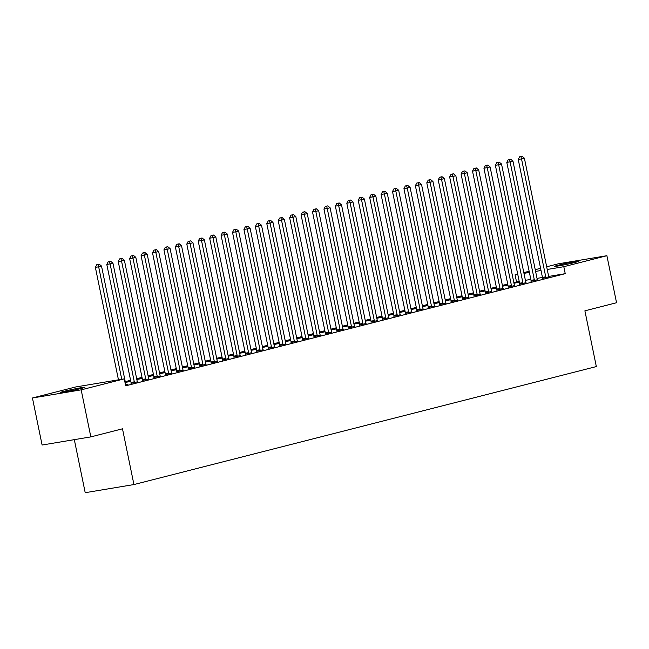 <?xml version="1.0" encoding="UTF-8"?>
<svg xmlns="http://www.w3.org/2000/svg" width="649" height="649" viewBox="0 0 649 649"><rect width="100%" height="100%" fill="white"/><g stroke="black" fill="none" stroke-linecap="round" stroke-linejoin="round"><path stroke-width="0.97" d="M519.2 281.358L513.821 282.493M507.721 284.051L502.391 285.414M496.298 286.963L490.96 288.326M484.868 289.884L479.53 291.247M473.437 292.796L468.099 294.159M462.007 295.717L456.677 297.08M450.584 298.629L445.246 299.992M439.154 301.55L433.816 302.913M427.723 304.462L422.385 305.825M416.293 307.383L410.963 308.737M404.871 310.295L399.533 311.658M393.44 313.216L388.102 314.57M382.01 316.128L376.671 317.491M370.579 319.048L365.241 320.403M359.148 321.961L353.819 323.324M347.726 324.881L342.388 326.236M336.296 327.794L330.958 329.157M324.865 330.714L319.527 332.069M313.435 333.627L308.105 334.989M302.012 336.539L296.674 337.902M290.582 339.459L285.244 340.822M279.151 342.372L273.813 343.735M267.721 345.292L262.391 346.655M256.298 348.205L250.96 349.568M244.868 351.125L239.53 352.488M233.437 354.038L228.099 355.401M222.007 356.958L216.669 358.321M210.576 359.871L205.246 361.233M199.154 362.791L193.816 364.154M187.723 365.703L182.385 367.066M176.293 368.624L170.955 369.987M164.862 371.536L159.532 372.899M153.44 374.457L148.102 375.82M142.009 377.369L136.671 378.732M130.579 380.29L125.241 381.653M516.515 281.804L515.079 274.835L517.724 274.162M523.816 272.612L529.154 271.25M535.247 269.692L540.576 268.329M546.669 266.78L558.164 263.843L606.896 255.706L563.811 266.698L547.229 269.473M74.319 439.649L85.206 492.696L133.929 484.56L596.334 366.571L584.895 310.822L616.55 302.742L606.896 255.706M133.929 484.56L122.491 428.811L90.836 436.891L42.104 445.027L32.45 397.991L75.535 386.999L124.259 378.862L81.174 389.854L32.45 397.991M507.891 284.846L502.861 286.136L507.948 285.122M531.052 281.26L537.421 279.751M485.03 290.679L480 291.969L485.087 290.955M508.191 287.093L514.568 285.584M462.177 296.512L457.147 297.794L462.234 296.788M485.33 292.926L491.707 291.417M439.316 302.345L434.286 303.627L439.373 302.621M462.477 298.759L468.854 297.25M416.463 308.178L411.434 309.459L416.52 308.453M439.616 304.592L445.993 303.083M393.602 314.011L388.573 315.292L393.659 314.286M416.763 310.425L423.14 308.916M370.741 319.843L365.72 321.125L370.798 320.119M393.902 316.258L400.279 314.749M347.888 325.676L342.859 326.958L347.945 325.952M371.05 322.091L377.418 320.582M325.027 331.509L319.998 332.791L325.084 331.785M348.188 327.923L354.565 326.415M302.174 337.342L297.145 338.624L302.231 337.618M325.336 333.756L331.704 332.247M279.313 343.175L274.284 344.457L279.37 343.451M302.475 339.589L308.851 338.08M256.46 349.008L251.431 350.29L256.517 349.284M279.622 345.422L285.99 343.913M233.599 354.841L228.57 356.123L233.656 355.117M256.761 351.255L263.137 349.746M210.747 360.674L205.717 361.955L210.803 360.949M233.908 357.088L240.276 355.579M187.886 366.507L182.856 367.788L187.942 366.782M211.047 362.921L217.423 361.412M165.033 372.339L160.003 373.621L165.089 372.615M188.186 368.754L194.562 367.245M142.172 378.172L137.142 379.454L142.228 378.448M165.333 374.587L171.709 373.078M142.472 380.411L148.848 378.911M125.533 385.027L127.918 384.419L125.995 384.743M124.259 378.862L125.695 385.831L565.238 273.667L548.673 276.433M542.459 277.472L537.031 278.38M530.825 279.419L525.398 280.319M131.049 383.332L137.418 381.823M153.902 377.499L160.279 375.99M130.741 381.085L125.711 382.366L130.798 381.361M176.763 371.666L183.132 370.157M153.602 375.252L148.572 376.542L153.659 375.528M199.616 365.833L205.993 364.324M176.455 369.419L171.425 370.709L176.512 369.695M222.477 360L228.846 358.491M199.316 363.586L194.286 364.876L199.373 363.862M245.33 354.167L251.707 352.658M222.169 357.753L217.147 359.043L222.226 358.029M268.191 348.335L274.568 346.834M245.03 351.92L240 353.21L245.087 352.196M291.044 342.502L297.42 341.001M267.891 346.095L262.861 347.377L267.94 346.371M313.905 336.669L320.281 335.168M290.744 340.263L285.714 341.544L290.801 340.538M336.758 330.836L343.134 329.335M313.605 334.43L308.575 335.711L313.662 334.706M359.619 325.003L365.995 323.502M336.458 328.597L331.428 329.879L336.515 328.873M382.48 319.17L388.848 317.669M359.319 322.764L354.289 324.046L359.376 323.04M405.333 313.337L411.709 311.836M382.172 316.931L377.142 318.213L382.229 317.207M428.194 307.504L434.562 306.003M405.033 311.098L400.003 312.38L405.09 311.374M451.047 301.671L457.423 300.171M427.886 305.265L422.856 306.547L427.942 305.541M473.908 295.839L480.276 294.338M450.747 299.432L445.717 300.714L450.804 299.708M496.761 290.014L503.137 288.505M473.6 293.599L468.57 294.881L473.656 293.875M519.622 284.181L525.99 282.672M496.461 287.767L491.431 289.048L496.517 288.042M542.475 278.348L548.851 276.839M519.314 281.934L514.292 283.215L519.37 282.21M559.243 264.97A11.39 0.479 168.4 0 1 571.534 262.318A11.39 0.479 168.4 0 1 578.835 261.271A11.39 0.479 168.4 0 1 576.101 262.155L574.049 262.683A11.39 0.479 168.4 0 1 561.758 265.336A11.39 0.479 168.4 0 1 554.457 266.382A11.39 0.479 168.4 0 1 557.191 265.498L559.243 264.97L559.406 265.766M541.023 270.503L535.595 271.412M529.397 272.45L523.97 273.351M517.772 274.389L515.079 274.835M90.836 436.891L81.174 389.854M565.238 273.667L563.811 266.698M80.103 388.727A11.39 0.479 168.4 0 1 67.812 391.379A11.39 0.479 168.4 0 1 60.511 392.426A11.39 0.479 168.4 0 1 63.245 391.542L65.298 391.014A11.39 0.479 168.4 0 1 77.588 388.362A11.39 0.479 168.4 0 1 84.889 387.315A11.39 0.479 168.4 0 1 82.155 388.199L80.103 388.727M121.752 379.284L98.664 266.812L101.52 266.082L125.728 384.021A1.777 1.176 80.5 0 0 125.947 384.654L126.068 384.889M118.459 379.827L95.371 267.364L98.664 266.812L98.072 264.492L99.208 264.2L96.75 264.711L98.072 264.492M96.75 264.711L95.371 267.364M101.52 266.082L99.208 264.2M134.335 382.78L134.351 382.512A1.777 1.176 80.5 0 0 134.302 381.839L110.095 263.9L112.95 263.169L137.158 381.109A1.777 1.176 80.5 0 0 137.377 381.734L137.499 381.977M131.033 383.494L131.057 383.056A1.777 1.176 80.5 0 0 131.009 382.391L106.801 264.443L110.095 263.9L109.494 261.579L110.638 261.287L108.18 261.798L109.494 261.579M108.18 261.798L106.801 264.443M112.95 263.169L110.638 261.287M145.765 379.868L145.782 379.592A1.777 1.176 80.5 0 0 145.733 378.919L121.525 260.979L124.381 260.249L148.589 378.189A1.777 1.176 80.5 0 0 148.808 378.821L148.921 379.057M142.464 380.582L142.488 380.144A1.777 1.176 80.5 0 0 142.439 379.47L118.232 261.531L121.525 260.979L120.925 258.659L122.069 258.367L119.611 258.886L120.925 258.659M119.611 258.886L118.232 261.531M124.381 260.249L122.069 258.367M157.196 376.947L157.212 376.68A1.777 1.176 80.5 0 0 157.163 376.006L132.948 258.067L135.811 257.337L160.019 375.276A1.777 1.176 80.5 0 0 160.23 375.909L160.352 376.144M153.894 377.661L153.918 377.223A1.777 1.176 80.5 0 0 153.87 376.558L129.654 258.61L132.948 258.067L132.355 255.747L133.499 255.455L131.041 255.966L132.355 255.747M131.041 255.966L129.654 258.61M135.811 257.337L133.499 255.455M168.626 374.035L168.643 373.759A1.777 1.176 80.5 0 0 168.586 373.086L144.378 255.146L147.234 254.416L171.45 372.356A1.777 1.176 80.5 0 0 171.661 372.988L171.782 373.224M165.325 374.749L165.349 374.311A1.777 1.176 80.5 0 0 165.292 373.637L141.084 255.698L144.378 255.146L143.786 252.826L144.93 252.534L142.464 253.053L143.786 252.826M142.464 253.053L141.084 255.698M147.234 254.416L144.93 252.534M180.057 371.114L180.065 370.847A1.777 1.176 80.5 0 0 180.016 370.173L155.809 252.234L158.664 251.504L182.872 369.443A1.777 1.176 80.5 0 0 183.091 370.076L183.213 370.311M176.755 371.828L176.779 371.39A1.777 1.176 80.5 0 0 176.723 370.725L152.515 252.786L155.809 252.234L155.208 249.914L156.352 249.622L153.894 250.133L155.208 249.914M153.894 250.133L152.515 252.786M158.664 251.504L156.352 249.622M191.479 368.202L191.496 367.926A1.777 1.176 80.5 0 0 191.447 367.253L167.239 249.313L170.095 248.583L194.302 366.531A1.777 1.176 80.5 0 0 194.522 367.156L194.635 367.391M188.178 368.916L188.202 368.478A1.777 1.176 80.5 0 0 188.153 367.805L163.946 249.865L167.239 249.313L166.639 246.993L167.783 246.709L165.325 247.22L166.639 246.993M165.325 247.22L163.946 249.865M170.095 248.583L167.783 246.709M202.91 365.282L202.926 365.014A1.777 1.176 80.5 0 0 202.877 364.34L178.662 246.401L181.525 245.671L205.733 363.61A1.777 1.176 80.5 0 0 205.944 364.243L206.066 364.478M199.608 365.995L199.632 365.557A1.777 1.176 80.5 0 0 199.584 364.892L175.376 246.953L178.662 246.401L178.069 244.081L179.213 243.789L176.755 244.3L178.069 244.081M176.755 244.3L175.376 246.953M181.525 245.671L179.213 243.789M214.34 362.369L214.357 362.093A1.777 1.176 80.5 0 0 214.3 361.42L190.092 243.48L192.948 242.75L217.164 360.698A1.777 1.176 80.5 0 0 217.374 361.323L217.496 361.558M211.039 363.083L211.063 362.645A1.777 1.176 80.5 0 0 211.014 361.972L186.798 244.032L190.092 243.48L189.5 241.16L190.644 240.876L188.178 241.387L189.5 241.16M188.178 241.387L186.798 244.032M192.948 242.75L190.644 240.876M225.771 359.449L225.779 359.181A1.777 1.176 80.5 0 0 225.73 358.508L201.523 240.568L204.378 239.838L228.586 357.777A1.777 1.176 80.5 0 0 228.805 358.41L228.927 358.646M222.469 360.163L222.493 359.724A1.777 1.176 80.5 0 0 222.437 359.059L198.229 241.12L201.523 240.568L200.93 238.248L202.066 237.956L199.608 238.467L200.93 238.248M199.608 238.467L198.229 241.12M204.378 239.838L202.066 237.956M237.193 356.536L237.209 356.26A1.777 1.176 80.5 0 0 237.161 355.587L212.953 237.648L215.809 236.917L240.016 354.865A1.777 1.176 80.5 0 0 240.235 355.49L240.357 355.733M233.891 357.25L233.916 356.812A1.777 1.176 80.5 0 0 233.867 356.139L209.659 238.199L212.953 237.648L212.353 235.336L213.497 235.043L211.039 235.555L212.353 235.336M211.039 235.555L209.659 238.199M215.809 236.917L213.497 235.043M248.624 353.616L248.64 353.348A1.777 1.176 80.5 0 0 248.591 352.675L224.376 234.735L227.239 234.005L251.447 351.945A1.777 1.176 80.5 0 0 251.666 352.577L251.78 352.813M245.322 354.33L245.346 353.9A1.777 1.176 80.5 0 0 245.298 353.226L221.09 235.287L224.376 234.735L223.783 232.415L224.927 232.123L222.469 232.634L223.783 232.415M222.469 232.634L221.09 235.287M227.239 234.005L224.927 232.123M260.054 350.703L260.071 350.428A1.777 1.176 80.5 0 0 260.014 349.754L235.806 231.815L238.662 231.085L262.877 349.032A1.777 1.176 80.5 0 0 263.088 349.657L263.21 349.9M256.753 351.417L256.777 350.979A1.777 1.176 80.5 0 0 256.728 350.306L232.512 232.366L235.806 231.815L235.214 229.503L236.358 229.211L233.9 229.722L235.214 229.503M233.9 229.722L232.512 232.366M238.662 231.085L236.358 229.211M271.485 347.783L271.501 347.515A1.777 1.176 80.5 0 0 271.444 346.842L247.237 228.902L250.092 228.172L274.3 346.112A1.777 1.176 80.5 0 0 274.519 346.744L274.641 346.98M268.183 348.497L268.207 348.067A1.777 1.176 80.5 0 0 268.151 347.393L243.943 229.454L247.237 228.902L246.644 226.582L247.78 226.29L245.322 226.801L246.644 226.582M245.322 226.801L243.943 229.454M250.092 228.172L247.78 226.29M282.907 344.87L282.923 344.595A1.777 1.176 80.5 0 0 282.875 343.929L258.667 225.982L261.523 225.26L285.73 343.199A1.777 1.176 80.5 0 0 285.949 343.824L286.071 344.067M279.605 345.584L279.63 345.146A1.777 1.176 80.5 0 0 279.581 344.473L255.373 226.533L258.667 225.982L258.067 223.67L259.211 223.378L256.753 223.889L258.067 223.67M256.753 223.889L255.373 226.533M261.523 225.26L259.211 223.378M294.338 341.95L294.354 341.682A1.777 1.176 80.5 0 0 294.305 341.009L270.098 223.069L272.953 222.339L297.161 340.279A1.777 1.176 80.5 0 0 297.38 340.912L297.493 341.147M291.036 342.664L291.06 342.234A1.777 1.176 80.5 0 0 291.012 341.561L266.804 223.621L270.098 223.069L269.497 220.749L270.641 220.457L268.183 220.968L269.497 220.749M268.183 220.968L266.804 223.621M272.953 222.339L270.641 220.457M305.768 339.038L305.784 338.762A1.777 1.176 80.5 0 0 305.736 338.097L281.52 220.149L284.384 219.427L308.591 337.366A1.777 1.176 80.5 0 0 308.802 337.991L308.924 338.234M302.466 339.752L302.491 339.313A1.777 1.176 80.5 0 0 302.442 338.64L278.226 220.701L281.52 220.149L280.928 217.837L282.072 217.545L279.614 218.056L280.928 217.837M279.614 218.056L278.226 220.701M284.384 219.427L282.072 217.545M317.199 336.117L317.215 335.849A1.777 1.176 80.5 0 0 317.158 335.176L292.95 217.237L295.806 216.506L320.022 334.446A1.777 1.176 80.5 0 0 320.233 335.079L320.355 335.314M313.897 336.839L313.921 336.401A1.777 1.176 80.5 0 0 313.865 335.728L289.657 217.788L292.95 217.237L292.358 214.916L293.502 214.624L291.036 215.135L292.358 214.916M291.036 215.135L289.657 217.788M295.806 216.506L293.502 214.624M328.629 333.205L328.637 332.929A1.777 1.176 80.5 0 0 328.589 332.264L304.381 214.316L307.237 213.594L331.444 331.534A1.777 1.176 80.5 0 0 331.663 332.158L331.785 332.402M325.327 333.919L325.352 333.481A1.777 1.176 80.5 0 0 325.295 332.807L301.087 214.868L304.381 214.316L303.781 212.004L304.925 211.712L302.466 212.223L303.781 212.004M302.466 212.223L301.087 214.868M307.237 213.594L304.925 211.712M340.052 330.284L340.068 330.017A1.777 1.176 80.5 0 0 340.019 329.343L315.812 211.404L318.667 210.674L342.875 328.613A1.777 1.176 80.5 0 0 343.094 329.246L343.207 329.481M336.75 331.006L336.774 330.568A1.777 1.176 80.5 0 0 336.726 329.895L312.518 211.955L315.812 211.404L315.211 209.083L316.355 208.791L313.897 209.303L315.211 209.083M313.897 209.303L312.518 211.955M318.667 210.674L316.355 208.791M351.482 327.372L351.498 327.096A1.777 1.176 80.5 0 0 351.45 326.431L327.234 208.483L330.098 207.761L354.305 325.701A1.777 1.176 80.5 0 0 354.516 326.325L354.638 326.569M348.18 328.086L348.205 327.648A1.777 1.176 80.5 0 0 348.156 326.974L323.948 209.035L327.234 208.483L326.642 206.171L327.786 205.879L325.327 206.39L326.642 206.171M325.327 206.39L323.948 209.035M330.098 207.761L327.786 205.879M362.913 324.459L362.929 324.184A1.777 1.176 80.5 0 0 362.872 323.51L338.664 205.571L341.52 204.841L365.736 322.78A1.777 1.176 80.5 0 0 365.947 323.413L366.068 323.648M359.611 325.173L359.635 324.735A1.777 1.176 80.5 0 0 359.587 324.062L335.371 206.122L338.664 205.571L338.072 203.251L339.216 202.959L336.75 203.47L338.072 203.251M336.75 203.47L335.371 206.122M341.52 204.841L339.216 202.959M374.343 321.539L374.351 321.263A1.777 1.176 80.5 0 0 374.303 320.598L350.095 202.658L352.951 201.928L377.158 319.868A1.777 1.176 80.5 0 0 377.377 320.492L377.499 320.736M371.041 322.253L371.066 321.815A1.777 1.176 80.5 0 0 371.009 321.141L346.801 203.202L350.095 202.658L349.503 200.338L350.638 200.046L348.18 200.557L349.503 200.338M348.18 200.557L346.801 203.202M352.951 201.928L350.638 200.046M385.766 318.627L385.782 318.351A1.777 1.176 80.5 0 0 385.733 317.677L361.525 199.738L364.381 199.008L388.589 316.947A1.777 1.176 80.5 0 0 388.808 317.58L388.929 317.815M382.464 319.34L382.488 318.902A1.777 1.176 80.5 0 0 382.439 318.229L358.232 200.29L361.525 199.738L360.925 197.418L362.069 197.126L359.611 197.637L360.925 197.418M359.611 197.637L358.232 200.29M364.381 199.008L362.069 197.126M397.196 315.706L397.212 315.43A1.777 1.176 80.5 0 0 397.164 314.765L372.948 196.825L375.812 196.095L400.019 314.035A1.777 1.176 80.5 0 0 400.238 314.66L400.352 314.903M393.894 316.42L393.919 315.982A1.777 1.176 80.5 0 0 393.87 315.309L369.662 197.369L372.948 196.825L372.356 194.505L373.5 194.213L371.041 194.724L372.356 194.505M371.041 194.724L369.662 197.369M375.812 196.095L373.5 194.213M408.627 312.794L408.643 312.518A1.777 1.176 80.5 0 0 408.586 311.844L384.378 193.905L387.234 193.175L411.45 311.114A1.777 1.176 80.5 0 0 411.661 311.747L411.782 311.982M405.325 313.508L405.349 313.069A1.777 1.176 80.5 0 0 405.301 312.396L381.085 194.457L384.378 193.905L383.786 191.585L384.93 191.293L382.472 191.804L383.786 191.585M382.472 191.804L381.085 194.457M387.234 193.175L384.93 191.293M420.057 309.873L420.073 309.597A1.777 1.176 80.5 0 0 420.017 308.932L395.809 190.993L398.664 190.262L422.872 308.202A1.777 1.176 80.5 0 0 423.091 308.827L423.213 309.07M416.755 310.587L416.78 310.149A1.777 1.176 80.5 0 0 416.723 309.484L392.515 191.536L395.809 190.993L395.217 188.672L396.352 188.38L393.894 188.891L395.217 188.672M393.894 188.891L392.515 191.536M398.664 190.262L396.352 188.38M431.48 306.961L431.496 306.685A1.777 1.176 80.5 0 0 431.447 306.012L407.239 188.072L410.095 187.342L434.303 305.281A1.777 1.176 80.5 0 0 434.522 305.914L434.643 306.15M428.186 307.675L428.202 307.237A1.777 1.176 80.5 0 0 428.153 306.563L403.946 188.624L407.239 188.072L406.639 185.752L407.783 185.46L405.325 185.971L406.639 185.752M405.325 185.971L403.946 188.624M410.095 187.342L407.783 185.46M442.91 304.04L442.926 303.773A1.777 1.176 80.5 0 0 442.878 303.099L418.67 185.16L421.526 184.43L445.733 302.369A1.777 1.176 80.5 0 0 445.952 302.994L446.066 303.237M439.608 304.754L439.633 304.316A1.777 1.176 80.5 0 0 439.584 303.651L415.376 185.703L418.67 185.16L418.07 182.84L419.213 182.547L416.755 183.059L418.07 182.84M416.755 183.059L415.376 185.703M421.526 184.43L419.213 182.547M454.341 301.128L454.357 300.852A1.777 1.176 80.5 0 0 454.308 300.179L430.092 182.239L432.956 181.509L457.164 299.449A1.777 1.176 80.5 0 0 457.375 300.081L457.496 300.317M451.039 301.842L451.063 301.404A1.777 1.176 80.5 0 0 451.014 300.73L426.799 182.791L430.092 182.239L429.5 179.919L430.644 179.627L428.186 180.138L429.5 179.919M428.186 180.138L426.799 182.791M432.956 181.509L430.644 179.627M465.771 298.207L465.787 297.94A1.777 1.176 80.5 0 0 465.731 297.266L441.523 179.327L444.378 178.597L468.594 296.536A1.777 1.176 80.5 0 0 468.805 297.161L468.927 297.404M462.469 298.921L462.494 298.483A1.777 1.176 80.5 0 0 462.445 297.818L438.229 179.87L441.523 179.327L440.931 177.007L442.074 176.715L439.608 177.226L440.931 177.007M439.608 177.226L438.229 179.87M444.378 178.597L442.074 176.715M477.202 295.295L477.21 295.019A1.777 1.176 80.5 0 0 477.161 294.346L452.953 176.406L455.809 175.676L480.017 293.616A1.777 1.176 80.5 0 0 480.236 294.248L480.357 294.484M473.9 296.009L473.924 295.571A1.777 1.176 80.5 0 0 473.867 294.897L449.66 176.958L452.953 176.406L452.353 174.086L453.497 173.794L451.039 174.305L452.353 174.086M451.039 174.305L449.66 176.958M455.809 175.676L453.497 173.794M488.624 292.375L488.64 292.107A1.777 1.176 80.5 0 0 488.592 291.433L464.384 173.494L467.239 172.764L491.447 290.703A1.777 1.176 80.5 0 0 491.666 291.336L491.78 291.571M485.322 293.088L485.347 292.65A1.777 1.176 80.5 0 0 485.298 291.985L461.09 174.037L464.384 173.494L463.784 171.174L464.927 170.882L462.469 171.393L463.784 171.174M462.469 171.393L461.09 174.037M467.239 172.764L464.927 170.882M500.055 289.462L500.071 289.186A1.777 1.176 80.5 0 0 500.022 288.513L475.806 170.573L478.67 169.843L502.878 287.783A1.777 1.176 80.5 0 0 503.089 288.416L503.21 288.651M496.753 290.176L496.777 289.738A1.777 1.176 80.5 0 0 496.728 289.065L472.521 171.125L475.806 170.573L475.214 168.253L476.358 167.961L473.9 168.48L475.214 168.253M473.9 168.48L472.521 171.125M478.67 169.843L476.358 167.961M511.485 286.542L511.501 286.274A1.777 1.176 80.5 0 0 511.444 285.601L487.237 167.661L490.092 166.931L514.308 284.87A1.777 1.176 80.5 0 0 514.519 285.503L514.641 285.738M508.183 287.256L508.208 286.817A1.777 1.176 80.5 0 0 508.159 286.152L483.943 168.213L487.237 167.661L486.645 165.341L487.788 165.049L485.322 165.56L486.645 165.341M485.322 165.56L483.943 168.213M490.092 166.931L487.788 165.049M522.916 283.629L522.924 283.353A1.777 1.176 80.5 0 0 522.875 282.68L498.667 164.741L501.523 164.01L525.731 281.95A1.777 1.176 80.5 0 0 525.95 282.583L526.071 282.818M519.614 284.343L519.638 283.905A1.777 1.176 80.5 0 0 519.581 283.232L495.374 165.292L498.667 164.741L498.075 162.42L499.211 162.128L496.753 162.648L498.075 162.42M496.753 162.648L495.374 165.292M501.523 164.01L499.211 162.128M534.338 280.709L534.354 280.441A1.777 1.176 80.5 0 0 534.305 279.768L510.098 161.828L512.953 161.098L537.161 279.038A1.777 1.176 80.5 0 0 537.38 279.67L537.502 279.906M531.036 281.423L531.06 280.985A1.777 1.176 80.5 0 0 531.012 280.319L506.804 162.38L510.098 161.828L509.497 159.508L510.641 159.216L508.183 159.727L509.497 159.508M508.183 159.727L506.804 162.38M512.953 161.098L510.641 159.216M545.768 277.796L545.785 277.521A1.777 1.176 80.5 0 0 545.736 276.847L521.52 158.908L524.384 158.178L548.592 276.125A1.777 1.176 80.5 0 0 548.811 276.75L548.924 276.985M542.467 278.51L542.491 278.072A1.777 1.176 80.5 0 0 542.442 277.399L518.235 159.459L521.52 158.908L520.928 156.587L522.072 156.304L519.614 156.815L520.928 156.587M519.614 156.815L518.235 159.459M524.384 158.178L522.072 156.304M63.245 391.542L63.367 392.158M65.298 391.014L65.46 391.809M557.191 265.498L557.313 266.114M134.351 382.512L131.057 383.056M134.302 381.839L131.009 382.391M145.782 379.592L142.488 380.144M145.733 378.919L142.439 379.47M157.212 376.68L153.918 377.223M157.163 376.006L153.87 376.558M168.643 373.759L165.349 374.311M168.586 373.086L165.292 373.637M180.065 370.847L176.779 371.39M180.016 370.173L176.723 370.725M191.496 367.926L188.202 368.478M191.447 367.253L188.153 367.805M202.926 365.014L199.632 365.557M202.877 364.34L199.584 364.892M214.357 362.093L211.063 362.645M214.3 361.42L211.014 361.972M225.779 359.181L222.493 359.724M225.73 358.508L222.437 359.059M237.209 356.26L233.916 356.812M237.161 355.587L233.867 356.139M248.64 353.348L245.346 353.9M248.591 352.675L245.298 353.226M260.071 350.428L256.777 350.979M260.014 349.754L256.728 350.306M271.501 347.515L268.207 348.067M271.444 346.842L268.151 347.393M282.923 344.595L279.63 345.146M282.875 343.929L279.581 344.473M294.354 341.682L291.06 342.234M294.305 341.009L291.012 341.561M305.784 338.762L302.491 339.313M305.736 338.097L302.442 338.64M317.215 335.849L313.921 336.401M317.158 335.176L313.865 335.728M328.637 332.929L325.352 333.481M328.589 332.264L325.295 332.807M340.068 330.017L336.774 330.568M340.019 329.343L336.726 329.895M351.498 327.096L348.205 327.648M351.45 326.431L348.156 326.974M362.929 324.184L359.635 324.735M362.872 323.51L359.587 324.062M374.351 321.263L371.066 321.815M374.303 320.598L371.009 321.141M385.782 318.351L382.488 318.902M385.733 317.677L382.439 318.229M397.212 315.43L393.919 315.982M397.164 314.765L393.87 315.309M408.643 312.518L405.349 313.069M408.586 311.844L405.301 312.396M420.073 309.597L416.78 310.149M420.017 308.932L416.723 309.484M431.496 306.685L428.202 307.237M431.447 306.012L428.153 306.563M442.926 303.773L439.633 304.316M442.878 303.099L439.584 303.651M454.357 300.852L451.063 301.404M454.308 300.179L451.014 300.73M465.787 297.94L462.494 298.483M465.731 297.266L462.445 297.818M477.21 295.019L473.924 295.571M477.161 294.346L473.867 294.897M488.64 292.107L485.347 292.65M488.592 291.433L485.298 291.985M500.071 289.186L496.777 289.738M500.022 288.513L496.728 289.065M511.501 286.274L508.208 286.817M511.444 285.601L508.159 286.152M522.924 283.353L519.638 283.905M522.875 282.68L519.581 283.232M534.354 280.441L531.06 280.985M534.305 279.768L531.012 280.319M545.785 277.521L542.491 278.072M545.736 276.847L542.442 277.399"/></g></svg>
